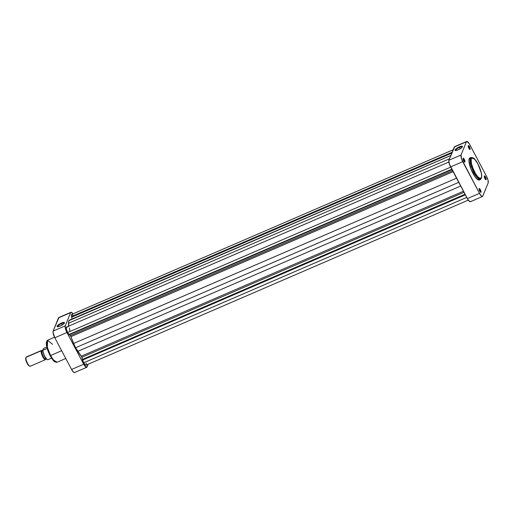 <?xml version="1.0" encoding="UTF-8"?>
<svg xmlns="http://www.w3.org/2000/svg" width="514" height="514" viewBox="0 0 514 514"><rect width="100%" height="100%" fill="white"/><g stroke="black" fill="none" stroke-linecap="round" stroke-linejoin="round"><path stroke-width="0.77" d="M474.743 172.19C473.195 169.543 470.156 161.692 471.293 158.601C473.458 157.567 475.694 159.43 478.001 164.191L481.335 173.07L481.676 176.822L480.763 178.531L479.69 178.39L478.335 177.369L475.765 173.989L472.925 168.213L471.415 163.311L471.158 159.038L472.302 157.798L474.904 159.539L478.001 164.191C479.556 166.838 482.588 174.696 481.451 177.786C479.292 178.821 477.056 176.951 474.743 172.19L473.972 172.743L474.743 172.19M470.959 157.47L470.728 164.557L473.972 172.743A11.989 3.412 -113.3 0 1 470.959 157.47L469.854 157.946A11.989 3.412 66.7 0 0 472.867 173.218L473.972 172.743L472.867 173.218A11.989 3.412 66.7 0 0 479.356 179.964L480.461 179.482A11.989 3.412 -113.3 0 1 473.972 172.743L476.992 177.381L480.461 179.482C482.742 177.465 481.92 172.351 478.007 164.127C475.45 159.931 473.863 157.856 473.246 157.907L470.959 157.47M464.36 161.801A1.683 0.475 66.7 0 0 463.911 159.681L464.322 159.385A2.082 0.591 -113.3 0 1 464.99 161.332A2.082 0.591 -113.3 0 1 464.65 162.019A2.082 0.591 -113.3 0 1 463.718 160.869L464.778 162.051L464.971 161.19L464.136 159.051L463.268 158.203L463.069 159.057L463.718 160.869A2.082 0.591 -113.3 0 1 463.069 158.37A2.082 0.591 -113.3 0 1 464.322 159.385L463.911 159.681A1.683 0.475 -113.3 0 1 464.36 161.801M469.507 149.182A1.683 0.475 66.7 0 0 469.051 147.062L469.462 146.766A2.082 0.591 -113.3 0 1 470.137 148.713A2.082 0.591 -113.3 0 1 469.79 149.401A2.082 0.591 -113.3 0 1 468.864 148.244L469.918 149.433L470.111 148.572L469.276 146.432L468.408 145.578L468.215 146.439L468.864 148.244A2.082 0.591 -113.3 0 1 468.215 145.751A2.082 0.591 -113.3 0 1 469.462 146.766L469.051 147.062A1.683 0.475 -113.3 0 1 469.507 149.182M480.397 192.082A1.683 0.475 66.7 0 0 479.941 189.962L480.352 189.666A2.082 0.591 -113.3 0 1 481.027 191.613A2.082 0.591 -113.3 0 1 480.68 192.3A2.082 0.591 -113.3 0 1 479.748 191.144L480.808 192.332L481.001 191.471L480.166 189.332L479.299 188.477L479.106 189.338L479.748 191.144A2.082 0.591 -113.3 0 1 479.106 188.651A2.082 0.591 -113.3 0 1 480.352 189.666L479.941 189.962A1.683 0.475 -113.3 0 1 480.397 192.082M485.537 179.463A1.683 0.475 66.7 0 0 485.087 177.336L485.499 177.041A2.082 0.591 -113.3 0 1 486.167 178.988A2.082 0.591 -113.3 0 1 485.82 179.682A2.082 0.591 -113.3 0 1 484.895 178.525L485.807 179.675L486.148 178.853L485.499 177.041L484.439 175.859L484.246 176.72L484.895 178.525A2.082 0.591 -113.3 0 1 484.246 176.026A2.082 0.591 -113.3 0 1 485.499 177.041L485.087 177.336A1.683 0.475 -113.3 0 1 485.537 179.463M462.266 147.004A3.752 0.97 -27.9 0 0 459.471 147.351L459.349 146.863A4.151 1.073 152.1 0 1 462.414 146.721A4.151 1.073 152.1 0 1 458.141 149.818L461.45 147.852L462.349 146.317L459.349 146.863L456.04 148.829L455.089 149.915L455.372 150.473L458.141 149.818A4.151 1.073 152.1 0 1 455.346 150.467A4.151 1.073 152.1 0 1 455.828 149.015A4.151 1.073 152.1 0 1 459.349 146.863L459.471 147.351A3.752 0.97 152.1 0 1 462.24 146.927A3.752 0.97 152.1 0 1 462.266 147.004M460.203 148.739L459.471 147.351L460.203 148.739M479.344 190.219L479.941 189.962L479.344 190.219M484.484 177.6L485.087 177.336L484.484 177.6M468.453 147.319L469.051 147.062L468.453 147.319M463.313 159.938L463.911 159.681L463.313 159.938M454.768 146.638L448.889 160.246L449.332 163.972L467.868 199.49L469.796 201.655L470.663 201.359M466.725 141.44L454.582 146.676A5.519 1.568 66.7 0 0 454.273 147.03L466.911 141.401L469.205 143.657L486.488 176.231L488.017 180.138L488.184 182.907L482.595 196.412L481.502 196.123L479.504 193.367L461.476 158.73L461.032 155.003L466.416 141.793L461.032 155.003L448.889 160.246L454.273 147.03L466.416 141.793A5.519 1.568 -113.3 0 1 466.725 141.44A5.519 1.568 -113.3 0 1 469.706 144.537L486.488 176.231A5.519 1.568 -113.3 0 1 488.184 182.907L482.8 196.117A5.519 1.568 -113.3 0 1 482.492 196.47A5.519 1.568 -113.3 0 1 479.504 193.367L462.728 161.679L450.585 166.915L467.367 198.61L479.504 193.367L467.367 198.61A5.519 1.568 66.7 0 0 470.355 201.713L482.492 196.47M470.265 157.862L469.186 158.717L468.935 161.133L470.927 168.977L475.077 176.816L477.21 179.213L479.292 179.99M461.032 155.003L448.889 160.246A5.519 1.568 66.7 0 0 450.585 166.915L462.728 161.679A5.519 1.568 -113.3 0 1 461.032 155.003M463.037 158.723A1.683 0.475 -113.3 0 1 463.911 159.681A1.683 0.475 66.7 0 0 463.037 158.723M468.177 146.105A1.683 0.475 -113.3 0 1 469.051 147.062A1.683 0.475 66.7 0 0 468.177 146.105M484.207 176.386A1.683 0.475 -113.3 0 1 485.087 177.336A1.683 0.475 66.7 0 0 484.207 176.386M479.067 189.004A1.683 0.475 -113.3 0 1 479.941 189.962A1.683 0.475 66.7 0 0 479.067 189.004M455.661 150.499A3.752 0.97 152.1 0 1 455.61 150.435A3.752 0.97 152.1 0 1 459.471 147.351A3.752 0.97 -27.9 0 0 455.661 150.499M61.507 323.557A3.752 0.97 -27.9 0 0 57.696 326.705A3.752 0.97 152.1 0 1 57.645 326.641A3.752 0.97 152.1 0 1 61.507 323.557L62.239 324.938L61.507 323.557A3.752 0.97 152.1 0 1 64.276 323.133A3.752 0.97 152.1 0 1 64.301 323.21A3.752 0.97 -27.9 0 0 61.507 323.557L61.384 323.068L61.507 323.557M60.177 326.024A4.151 1.073 152.1 0 1 57.382 326.673A4.151 1.073 152.1 0 1 57.864 325.221A4.151 1.073 152.1 0 1 61.384 323.068L58.076 325.034L57.176 326.57L60.177 326.024L63.485 324.058L64.436 322.965L64.154 322.413L61.384 323.068A4.151 1.073 152.1 0 1 64.449 322.927A4.151 1.073 152.1 0 1 60.177 326.024M46.735 341.649L47.23 348.653L50.044 355.592L50.597 355.508L47.352 347.316L47.584 340.229L52.524 344.329M69.441 327.945A20.065 5.712 66.7 0 0 70.045 331.446A20.065 5.712 66.7 0 1 69.441 327.945M65.779 358.496L57.086 362.248L54.805 361.811C54.188 361.856 52.601 359.787 50.044 355.592C46.131 347.368 45.309 342.247 47.584 340.229A11.989 3.412 66.7 0 0 50.597 355.508L61.667 350.728L50.597 355.508A11.989 3.412 66.7 0 0 57.086 362.248L53.617 360.141L50.597 355.508L50.044 355.521M46.594 341.932L46.459 342.369M46.376 342.896L47.192 348.531L49.556 354.564M50.552 356.446L53.141 360.179L55.39 361.869M86.712 367.324A5.519 1.568 -113.3 0 1 83.724 364.22L71.587 369.463L54.805 337.769L66.942 332.526L83.724 364.22L71.587 369.463A5.519 1.568 66.7 0 0 74.569 372.56L86.712 367.324A5.519 1.568 -113.3 0 0 87.02 366.97L88.132 364.233L86.525 367.362L84.225 365.101L66.942 332.526L65.413 328.619L65.252 325.85L70.63 312.64L71.497 312.345L73.007 313.868A5.519 1.568 -113.3 0 0 70.938 312.287A5.519 1.568 -113.3 0 0 70.63 312.64L65.252 325.85L53.109 331.093L52.993 332.205L54.805 337.769L71.587 369.463L73.586 372.22L74.382 372.599L74.877 372.207M58.988 317.491L53.109 331.093L58.493 317.883L70.63 312.64L58.493 317.883A5.519 1.568 66.7 0 1 58.802 317.53L70.938 312.287M54.805 337.769L66.942 332.526A5.519 1.568 -113.3 0 1 65.252 325.85L53.109 331.093A5.519 1.568 66.7 0 0 54.805 337.769M42.591 350.754L42 350.484A5.018 1.426 66.7 0 0 41.242 350.766A5.018 1.426 -113.3 0 1 41.518 350.445L26.291 357.018A5.018 1.426 66.7 0 0 26.008 357.346A5.018 1.426 -113.3 0 1 26.715 357.037M42.694 350.484L42.161 350.715A4.517 1.285 66.7 0 0 41.91 351.004L41.242 350.766A5.018 1.426 66.7 0 0 42.784 356.838A5.018 1.426 66.7 0 0 45.778 359.331A5.018 1.426 66.7 0 0 45.797 359.28A5.018 1.426 66.7 0 0 45.817 359.222A5.018 1.426 -113.3 0 1 45.778 359.331L45.919 358.926L45.778 359.331A5.018 1.426 -113.3 0 1 45.495 359.659A5.018 1.426 -113.3 0 1 42.482 356.234A5.018 1.426 -113.3 0 1 41.242 350.766L26.008 357.346L41.242 350.766L41.91 351.004A4.517 1.285 -113.3 0 1 42.546 350.734M45.99 358.714A4.517 1.285 -113.3 0 1 43.298 356.465A4.517 1.285 -113.3 0 1 41.91 351.004L42.713 350.657L41.91 351.004A4.517 1.285 66.7 0 0 43.022 355.926A4.517 1.285 66.7 0 0 45.74 359.003L46.273 358.772M41.518 350.445A5.018 1.426 -113.3 0 1 42.289 350.657M43.613 348.421L46.768 347.066L43.613 348.421M47.815 359.774L51.554 358.155L47.815 359.774A6.142 1.748 -113.3 0 1 44.827 356.286A6.142 1.748 -113.3 0 1 42.829 350.349A6.142 1.748 66.7 0 0 44.827 356.286A6.142 1.748 66.7 0 0 47.815 359.774L47.815 359.774M47.751 359.794L47.706 359.787C45.328 358.322 43.645 355.161 42.681 350.31L47.14 348.486L42.72 350.368L43.536 348.466L42.681 350.278M25.97 357.455L25.7 358.868L26.452 361.824L28.013 364.773L29.471 365.994M30.544 365.91A5.018 1.426 -113.3 0 1 29.786 366.193A5.018 1.426 -113.3 0 1 26.966 362.19A5.018 1.426 -113.3 0 1 25.989 357.397A5.018 1.426 -113.3 0 1 26.008 357.346A5.018 1.426 66.7 0 0 27.248 362.813A5.018 1.426 66.7 0 0 30.268 366.231L45.495 359.659M42.868 351.512L44.641 356.292L47.07 359.453M42.707 350.362A5.892 1.677 66.7 0 0 46.825 359.28M25.796 357.962A4.517 1.285 66.7 0 0 25.777 358.007A4.517 1.285 66.7 0 0 26.657 362.325A4.517 1.285 66.7 0 0 29.195 365.923L29.786 366.193M69.004 334.479L451.812 169.234L69.004 334.479L67.617 332.494A4.266 1.214 66.7 0 0 69.004 334.479M450.694 167.127L67.617 332.494L66.287 328.748L66.55 327.058A4.266 1.214 66.7 0 0 67.617 332.494L450.694 167.127M86.294 364.349L86.082 365.088L85.549 365.139L83.653 362.775L466.731 197.408L83.653 362.775A4.266 1.214 66.7 0 0 85.96 365.171L468.286 200.132M70.958 336.638L69.146 334.421L69.319 334.755L451.986 169.569L69.319 334.755L70.379 335.636L452.564 170.654L70.379 335.636L70.958 336.638A21.819 6.213 66.7 0 0 73.656 343.468L70.958 336.638L453.104 171.67L70.958 336.638M66.724 327.032L67.161 327.212M68.593 326.673L68.735 320.749L70.322 319.714M453.162 149.767L71.69 314.439A4.266 1.214 66.7 0 0 71.51 316.547L71.742 316.984L451.89 152.876L71.742 316.984L451.812 153.069L71.664 317.17L72.108 318.937L71.401 315.93L71.645 314.459M71.864 314.407L73.174 315.5M86.146 363.064L86.288 363.97M83.653 362.775L81.623 356.69L75.59 347.747L73.656 343.468L456.548 178.178L73.656 343.468L75.59 347.747L458.751 182.348L75.59 347.747L77.813 351.325A21.819 6.213 66.7 0 0 81.308 356.196L463.461 191.227L81.308 356.196L81.848 357.301L464.033 192.32L81.848 357.301L82.388 359.434L465.054 194.247L82.388 359.434L82.632 359.89L465.298 194.703L82.555 360.07A4.266 1.214 66.7 0 0 83.653 362.775M460.711 186.036L77.813 351.325L460.711 186.036M465.363 194.825L82.555 360.07L465.363 194.825M71.51 316.547L452.159 152.228L71.51 316.547M68.587 326.596A21.819 6.213 66.7 0 1 68.516 323.229L449.493 158.775L68.516 323.229L68.735 320.749L450.823 155.498L69.853 319.959A21.819 6.213 66.7 0 1 70.18 319.772L450.849 155.446M464.174 161.807L464.65 162.019M469.314 149.188L469.79 149.401M480.204 192.088L480.68 192.3M485.344 179.463L485.82 179.682M462.24 147.222L462.414 146.721M478.47 178.859L479.626 178.358M455.854 150.602L455.346 150.467M57.889 326.808L57.382 326.673M47.584 340.229L54.535 337.235M64.276 323.428L64.449 322.927M45.797 359.28L46.009 358.669M25.989 357.397L25.777 358.007M66.55 327.058L448.851 162.026"/></g></svg>
